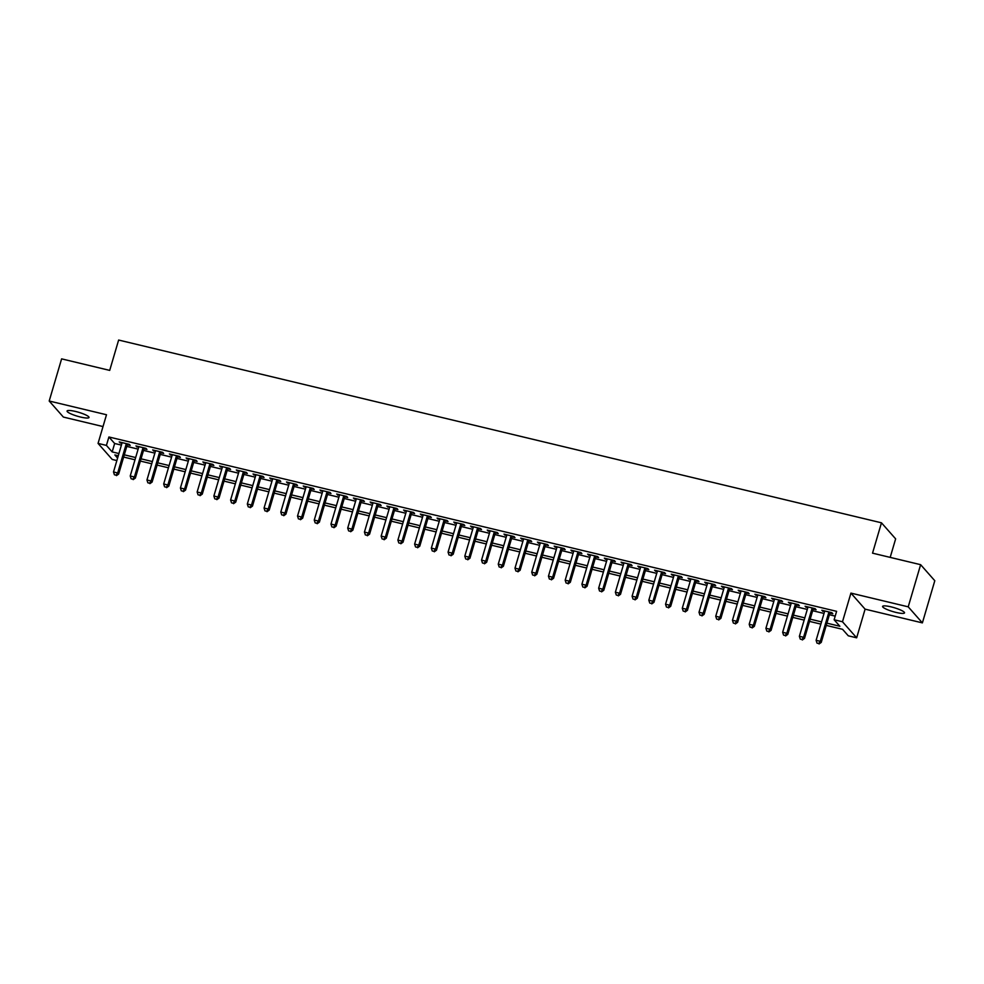 <?xml version="1.0" encoding="UTF-8"?>
<svg xmlns="http://www.w3.org/2000/svg" width="984" height="984" viewBox="0 0 984 984"><rect width="100%" height="100%" fill="white"/><g stroke="black" fill="none" stroke-linecap="round" stroke-linejoin="round"><path stroke-width="1.48" d="M80.491 417.031A11.439 2.054 -163.6 0 0 89.003 417.474A11.439 2.054 -163.6 0 0 75.584 411.472A11.439 2.054 -163.6 0 0 67.06 411.029A11.439 2.054 -163.6 0 0 80.491 417.031M896.018 612.417A11.439 2.054 -163.6 0 0 904.53 612.872A11.439 2.054 -163.6 0 0 891.11 606.87A11.439 2.054 -163.6 0 0 882.586 606.415A11.439 2.054 -163.6 0 0 896.018 612.417M116.862 460.561L112.237 459.454L98.056 443.403L106.42 445.408L112.176 451.914L118.929 453.538M890.188 557.387L895.637 538.863L881.467 522.812L118.633 340.046L109.704 370.39L61.611 358.865L49.2 401.017L63.37 417.068L103.013 426.564M881.467 522.812L872.537 553.156L920.63 564.681L934.8 580.732L922.389 622.884L908.22 606.833L850.926 593.106L842.489 621.765L856.658 637.816L848.294 635.812L842.55 629.305L826.252 625.406M850.926 593.106L865.096 609.158L922.389 622.884M865.096 609.158L856.658 637.816M920.63 564.681L908.22 606.833M127.28 444.719L130.208 445.42L129.248 444.337L119.212 441.927L121.905 443.427M144.008 448.729L146.936 449.43L145.976 448.347L135.94 445.937L138.633 447.437M160.736 452.738L163.664 453.439L162.704 452.345L152.668 449.946L155.361 451.447M177.464 456.736L180.392 457.437L179.432 456.355L169.396 453.956L172.089 455.457M194.192 460.746L197.12 461.447L196.16 460.364L186.124 457.966L188.817 459.466M210.92 464.756L213.848 465.457L212.888 464.374L202.852 461.963L205.545 463.464M227.648 468.765L230.576 469.466L229.616 468.384L219.58 465.973L222.273 467.474M244.376 472.775L247.304 473.476L246.344 472.394L236.308 469.983L239.001 471.484M261.104 476.785L264.032 477.486L263.072 476.404L253.036 473.993L255.729 475.493M277.832 480.795L280.76 481.496L279.813 480.401L269.764 478.003L272.457 479.503M294.56 484.792L297.488 485.493L296.541 484.411L286.504 482.012L289.185 483.513M311.288 488.802L314.216 489.503L313.269 488.421L303.232 486.022L305.926 487.523M328.029 492.812L330.956 493.513L329.997 492.43L319.96 490.032L322.654 491.52M344.757 496.822L347.684 497.523L346.725 496.44L336.688 494.029L339.382 495.53M361.485 500.831L364.412 501.532L363.453 500.45L353.416 498.039L356.11 499.54M378.213 504.841L381.14 505.542L380.181 504.46L370.144 502.049L372.838 503.55M394.941 508.851L397.868 509.552L396.909 508.457L386.872 506.059L389.566 507.559M411.669 512.848L414.596 513.55L413.637 512.467L403.6 510.069L406.294 511.569M428.397 516.858L431.324 517.559L430.365 516.477L420.328 514.078L423.022 515.579M445.125 520.868L448.052 521.569L447.093 520.487L437.056 518.088L439.75 519.577M461.853 524.878L464.78 525.579L463.821 524.497L453.784 522.086L456.478 523.586M478.581 528.888L481.508 529.589L480.549 528.506L470.512 526.096L473.206 527.596M495.309 532.898L498.236 533.599L497.277 532.516L487.24 530.105L489.934 531.606M512.037 536.907L514.964 537.608L514.005 536.526L503.968 534.115L506.662 535.616M528.765 540.917L531.692 541.618L530.733 540.524L520.696 538.125L523.39 539.626M545.493 544.915L548.42 545.616L547.473 544.533L537.424 542.135L540.118 543.635M562.221 548.924L565.148 549.625L564.201 548.543L554.164 546.145L556.846 547.645M578.949 552.934L581.876 553.635L580.929 552.553L570.892 550.142L573.574 551.643M595.689 556.944L598.616 557.645L597.657 556.563L587.62 554.152L590.314 555.653M612.417 560.954L615.344 561.655L614.385 560.572L604.348 558.162L607.042 559.662M629.145 564.964L632.072 565.665L631.113 564.582L621.076 562.172L623.77 563.672M645.873 568.973L648.8 569.674L647.841 568.58L637.804 566.181L640.498 567.682M662.601 572.971L665.528 573.672L664.569 572.59L654.532 570.191L657.226 571.692M679.329 576.981L682.256 577.682L681.297 576.599L671.26 574.201L673.954 575.702M696.057 580.99L698.984 581.692L698.025 580.609L687.988 578.198L690.682 579.699M712.785 585L715.712 585.701L714.753 584.619L704.716 582.208L707.41 583.709M729.513 589.01L732.44 589.711L731.481 588.629L721.444 586.218L724.138 587.719M746.241 593.02L749.168 593.721L748.209 592.639L738.172 590.228L740.866 591.728M762.969 597.03L765.896 597.731L764.937 596.636L754.9 594.238L757.594 595.738M779.697 601.027L782.624 601.728L781.665 600.646L771.628 598.247L774.322 599.748M796.425 605.037L799.352 605.738L798.393 604.656L788.356 602.257L791.05 603.758M813.153 609.047L816.08 609.748L815.133 608.666L805.084 606.255L807.778 607.755M826.917 623.167L839.869 626.267L834.125 619.76L836.609 611.335L108.904 436.982L114.648 443.489L121.413 445.1M126.788 446.392L138.141 449.11M143.516 450.401L154.869 453.12M160.244 454.411L171.597 457.129M176.972 458.421L188.325 461.139M193.7 462.431L205.053 465.149M210.428 466.428L221.781 469.159M227.156 470.438L238.509 473.169M243.884 474.448L255.237 477.166M260.612 478.458L271.965 481.176M277.34 482.467L288.693 485.186M294.068 486.477L305.421 489.196M310.796 490.487L322.149 493.205M327.524 494.497L338.89 497.215M344.252 498.494L355.618 501.225M360.993 502.504L372.346 505.222M377.721 506.514L389.074 509.232M394.449 510.524L405.802 513.242M411.177 514.534L422.53 517.252M427.905 518.543L439.258 521.262M444.633 522.553L455.986 525.272M461.361 526.551L472.714 529.281M478.089 530.561L489.442 533.279M494.817 534.57L506.17 537.289M511.545 538.58L522.898 541.298M528.273 542.59L539.626 545.308M545.001 546.6L556.354 549.318M561.729 550.609L573.082 553.328M578.457 554.607L589.81 557.338M595.185 558.617L606.538 561.335M611.913 562.627L623.278 565.345M628.653 566.636L640.006 569.355M645.381 570.646L656.734 573.364M662.109 574.656L673.462 577.374M678.837 578.666L690.19 581.384M695.565 582.663L706.918 585.394M712.293 586.673L723.646 589.391M729.021 590.683L740.374 593.401M745.749 594.693L757.102 597.411M762.477 598.702L773.83 601.421M779.205 602.712L790.558 605.431M795.933 606.722L807.286 609.44M812.661 610.72L824.014 613.45M829.389 614.729L835.195 616.119M829.881 613.057L832.808 613.758L831.861 612.675L821.824 610.264L824.506 611.765M98.056 443.403L106.493 414.744L49.2 401.017M108.904 436.982L106.42 445.408M834.125 619.76L842.489 621.765M118.264 455.776L114.857 454.952L117.6 458.064M820.877 624.114L809.524 621.396M804.149 620.104L792.796 617.386M787.421 616.095L776.069 613.376M770.693 612.085L759.341 609.367M753.965 608.075L742.612 605.357M737.237 604.078L725.885 601.347M720.509 600.068L709.156 597.349M703.781 596.058L692.429 593.34M687.053 592.048L675.688 589.33M670.325 588.038L658.96 585.32M653.585 584.029L642.232 581.31M636.857 580.019L625.504 577.301M620.129 576.021L608.776 573.291M603.401 572.011L592.048 569.281M586.673 568.002L575.32 565.283M569.945 563.992L558.592 561.274M553.217 559.982L541.864 557.264M536.489 555.972L525.136 553.254M519.761 551.962L508.408 549.244M503.033 547.953L491.68 545.234M486.305 543.955L474.952 541.225M469.577 539.945L458.224 537.227M452.849 535.936L441.496 533.217M436.121 531.926L424.768 529.207M419.393 527.916L408.04 525.198M402.665 523.906L391.3 521.188M385.925 519.896L374.572 517.178M369.197 515.899L357.844 513.168M352.469 511.889L341.116 509.171M335.741 507.879L324.388 505.161M319.013 503.869L307.66 501.151M302.285 499.86L290.932 497.141M285.557 495.85L274.204 493.132M268.829 491.84L257.476 489.122M252.101 487.843L240.748 485.112M235.373 483.833L224.02 481.114M218.645 479.823L207.292 477.105M201.917 475.813L190.564 473.095M185.189 471.803L173.836 469.085M168.461 467.794L157.108 465.075M151.733 463.784L140.38 461.066M135.005 459.786L123.64 457.056M124.304 454.829L135.657 457.548M141.032 458.827L152.385 461.558M157.76 462.837L169.113 465.555M174.488 466.846L185.841 469.565M191.216 470.856L202.569 473.575M207.944 474.866L219.297 477.584M224.672 478.876L236.025 481.594M241.4 482.886L252.753 485.604M258.128 486.883L269.493 489.614M274.868 490.893L286.221 493.611M291.596 494.903L302.949 497.621M308.324 498.913L319.677 501.631M325.052 502.922L336.405 505.641M341.78 506.932L353.133 509.651M358.508 510.942L369.861 513.66M375.236 514.939L386.589 517.67M391.964 518.949L403.317 521.668M408.692 522.959L420.045 525.677M425.42 526.969L436.773 529.687M442.148 530.979L453.501 533.697M458.876 534.988L470.229 537.707M475.604 538.998L486.957 541.717M492.332 543.008L503.685 545.726M509.06 547.006L520.413 549.736M525.788 551.015L537.153 553.734M542.528 555.025L553.881 557.743M559.256 559.035L570.609 561.753M575.984 563.045L587.337 565.763M592.712 567.055L604.065 569.773M609.44 571.064L620.793 573.783M626.168 575.062L637.521 577.793M642.896 579.072L654.249 581.79M659.624 583.082L670.977 585.8M676.352 587.091L687.705 589.81M693.08 591.101L704.433 593.819M709.808 595.111L721.161 597.829M726.536 599.121L737.889 601.839M743.264 603.118L754.617 605.849M759.992 607.128L771.345 609.846M776.72 611.138L788.073 613.856M793.448 615.148L804.814 617.866M810.176 619.157L821.542 621.876M114.648 443.489L112.176 451.914M823.005 610.56L822.772 611.359M806.277 606.55L806.044 607.349M789.549 602.54L789.316 603.34M772.821 598.53L772.588 599.33M756.093 594.52L755.86 595.32M739.365 590.511L739.132 591.31M722.637 586.501L722.404 587.3M705.909 582.503L705.676 583.291M689.181 578.494L688.948 579.293M672.453 574.484L672.22 575.283M655.725 570.474L655.492 571.274M638.997 566.464L638.764 567.264M622.269 562.454L622.036 563.254M605.541 558.445L605.308 559.244M588.813 554.447L588.58 555.234M572.085 550.437L571.839 551.237M555.345 546.428L555.111 547.227M538.617 542.418L538.383 543.217M521.889 538.408L521.655 539.207M505.161 534.398L504.927 535.198M488.433 530.388L488.199 531.188M471.705 526.379L471.471 527.178M454.977 522.381L454.743 523.181M438.249 518.371L438.015 519.171M421.521 514.361L421.287 515.161M404.793 510.352L404.559 511.151M388.065 506.342L387.831 507.141M371.337 502.332L371.103 503.132M354.609 498.322L354.375 499.122M337.881 494.325L337.647 495.124M321.153 490.315L320.919 491.114M304.425 486.305L304.179 487.105M287.697 482.295L287.451 483.095M270.957 478.286L270.723 479.085M254.229 474.276L253.995 475.075M237.501 470.266L237.267 471.065M220.773 466.268L220.539 467.056M204.045 462.259L203.811 463.058M187.317 458.249L187.083 459.048M170.589 454.239L170.355 455.038M153.861 450.229L153.627 451.029M137.133 446.219L136.899 447.019M120.405 442.21L120.171 443.009M828.934 611.974L820.299 641.31L816.117 640.301L824.752 610.966M830.127 612.257L821.246 642.392L820.299 641.31L818.676 643.524L817.003 643.13L818.676 643.524M819.069 643.954L821.246 642.392M816.117 640.301L817.003 643.13M812.194 607.964L803.571 637.3L799.377 636.304L808.012 606.968M813.387 608.247L804.518 638.382L803.571 637.3L801.948 639.514L800.275 639.12L801.948 639.514M802.341 639.957L804.518 638.382M799.377 636.304L800.275 639.12M795.466 603.955L786.831 633.29L782.649 632.294L791.284 602.958M796.659 604.237L787.79 634.372L786.831 633.29L785.22 635.504L783.547 635.111L785.22 635.504M785.601 635.947L787.79 634.372M782.649 632.294L783.547 635.111M778.738 599.945L770.103 629.28L765.921 628.284L774.556 598.948M779.931 600.228L771.062 630.375L770.103 629.28L768.492 631.507L766.819 631.101L768.492 631.507M768.873 631.937L771.062 630.375M765.921 628.284L766.819 631.101M762.01 595.935L753.375 625.283L749.193 624.274L757.828 594.939M763.203 596.23L754.334 626.365L753.375 625.283L751.764 627.497L750.091 627.091L751.764 627.497M752.145 627.927L754.334 626.365M749.193 624.274L750.091 627.091M745.282 591.938L736.647 621.273L732.465 620.264L741.1 590.929M746.475 592.22L737.606 622.355L736.647 621.273L735.036 623.487L733.363 623.081L735.036 623.487M735.417 623.918L737.606 622.355M732.465 620.264L733.363 623.081M728.554 587.928L719.919 617.263L715.737 616.255L724.372 586.919M729.747 588.211L720.878 618.346L719.919 617.263L718.308 619.477L716.635 619.071L718.308 619.477M718.689 619.908L720.878 618.346M715.737 616.255L716.635 619.071M711.826 583.918L703.191 613.253L699.009 612.245L707.644 582.909M713.019 584.201L704.15 614.336L703.191 613.253L701.58 615.467L699.907 615.074L701.58 615.467M701.961 615.898L704.15 614.336M699.009 612.245L699.907 615.074M695.098 579.908L686.463 609.244L682.281 608.247L690.916 578.899M696.291 580.191L687.422 610.326L686.463 609.244L684.852 611.458L683.179 611.064L684.852 611.458M685.233 611.9L687.422 610.326M682.281 608.247L683.179 611.064M678.37 575.898L669.735 605.234L665.553 604.237L674.188 574.902M679.563 576.181L670.694 606.316L669.735 605.234L668.124 607.448L666.451 607.054L668.124 607.448M668.505 607.891L670.694 606.316M665.553 604.237L666.451 607.054M661.642 571.889L653.007 601.224L648.825 600.228L657.46 570.892M662.835 572.171L653.966 602.319L653.007 601.224L651.396 603.45L649.723 603.044L651.396 603.45M651.777 603.881L653.966 602.319M648.825 600.228L649.723 603.044M644.914 567.879L636.279 597.214L632.097 596.218L640.732 566.882M646.107 568.174L637.238 598.309L636.279 597.214L634.668 599.441L632.995 599.035L634.668 599.441M635.049 599.871L637.238 598.309M632.097 596.218L632.995 599.035M628.186 563.881L619.551 593.217L615.369 592.208L624.004 562.873M629.379 564.164L620.51 594.299L619.551 593.217L617.94 595.431L616.267 595.025L617.94 595.431M618.321 595.861L620.51 594.299M615.369 592.208L616.267 595.025M611.458 559.871L602.823 589.207L598.641 588.198L607.276 558.863M612.651 560.154L603.782 590.289L602.823 589.207L601.212 591.421L599.539 591.015L601.212 591.421M601.593 591.851L603.782 590.289M598.641 588.198L599.539 591.015M594.73 555.862L586.095 585.197L581.913 584.188L590.548 554.853M595.923 556.144L587.054 586.279L586.095 585.197L584.484 587.411L582.811 587.018L584.484 587.411M584.865 587.842L587.054 586.279M581.913 584.188L582.811 587.018M578.002 551.852L569.367 581.187L565.185 580.191L573.82 550.843M579.195 552.135L570.326 582.27L569.367 581.187L567.756 583.401L566.083 583.008L567.756 583.401M568.137 583.844L570.326 582.27M565.185 580.191L566.083 583.008M561.274 547.842L552.639 577.178L548.457 576.181L557.092 546.846M562.467 548.125L553.586 578.26L552.639 577.178L551.015 579.391L549.343 578.998L551.015 579.391M551.409 579.834L553.586 578.26M548.457 576.181L549.343 578.998M544.533 543.832L535.911 573.168L531.729 572.171L540.351 542.836M545.726 544.115L536.858 574.25L535.911 573.168L534.287 575.394L532.615 574.988L534.287 575.394M534.681 575.824L536.858 574.25M531.729 572.171L532.615 574.988M527.805 539.822L519.171 569.158L514.989 568.162L523.623 538.826M528.998 540.118L520.13 570.253L519.171 569.158L517.559 571.384L515.887 570.978L517.559 571.384M517.953 571.815L520.13 570.253M514.989 568.162L515.887 570.978M511.077 535.813L502.443 565.16L498.261 564.152L506.895 534.816M512.27 536.108L503.402 566.243L502.443 565.16L500.831 567.374L499.159 566.968L500.831 567.374M501.213 567.805L503.402 566.243M498.261 564.152L499.159 566.968M494.349 531.815L485.715 561.151L481.533 560.142L490.167 530.807M495.542 532.098L486.674 562.233L485.715 561.151L484.103 563.365L482.431 562.959L484.103 563.365M484.485 563.795L486.674 562.233M481.533 560.142L482.431 562.959M477.621 527.805L468.987 557.141L464.805 556.132L473.439 526.797M478.814 528.088L469.946 558.223L468.987 557.141L467.375 559.355L465.703 558.949L467.375 559.355M467.757 559.785L469.946 558.223M464.805 556.132L465.703 558.949M460.893 523.796L452.259 553.131L448.077 552.135L456.711 522.787M462.086 524.078L453.218 554.213L452.259 553.131L450.647 555.345L448.975 554.951L450.647 555.345M451.029 555.775L453.218 554.213M448.077 552.135L448.975 554.951M444.165 519.786L435.531 549.121L431.349 548.125L439.983 518.789M445.358 520.069L436.49 550.204L435.531 549.121L433.919 551.335L432.247 550.942L433.919 551.335M434.301 551.778L436.49 550.204M431.349 548.125L432.247 550.942M427.437 515.776L418.803 545.111L414.621 544.115L423.255 514.78M428.63 516.059L419.762 546.194L418.803 545.111L417.191 547.325L415.519 546.932L417.191 547.325M417.573 547.768L419.762 546.194M414.621 544.115L415.519 546.932M410.709 511.766L402.075 541.102L397.893 540.105L406.527 510.77M411.902 512.061L403.034 542.196L402.075 541.102L400.463 543.328L398.791 542.922L400.463 543.328M400.845 543.758L403.034 542.196M397.893 540.105L398.791 542.922M393.981 507.756L385.347 537.104L381.165 536.096L389.799 506.76M395.174 508.052L386.306 538.187L385.347 537.104L383.735 539.318L382.063 538.912L383.735 539.318M384.117 539.749L386.306 538.187M381.165 536.096L382.063 538.912M377.253 503.759L368.619 533.094L364.437 532.086L373.071 502.75M378.446 504.042L369.578 534.177L368.619 533.094L367.007 535.308L365.335 534.902L367.007 535.308M367.389 535.739L369.578 534.177M364.437 532.086L365.335 534.902M360.525 499.749L351.891 529.084L347.709 528.076L356.343 498.74M361.718 500.032L352.85 530.167L351.891 529.084L350.279 531.298L348.607 530.893L350.279 531.298M350.661 531.729L352.85 530.167M347.709 528.076L348.607 530.893M343.797 495.739L335.163 525.075L330.981 524.078L339.615 494.731M344.99 496.022L336.122 526.157L335.163 525.075L333.551 527.289L331.879 526.895L333.551 527.289M333.933 527.719L336.122 526.157M330.981 524.078L331.879 526.895M327.069 491.729L318.435 521.065L314.253 520.069L322.887 490.733M328.262 492.012L319.394 522.147L318.435 521.065L316.823 523.279L315.151 522.885L316.823 523.279M317.205 523.722L319.394 522.147M314.253 520.069L315.151 522.885M310.341 487.72L301.707 517.055L297.525 516.059L306.159 486.723M311.534 488.002L302.666 518.138L301.707 517.055L300.095 519.269L298.423 518.875L300.095 519.269M300.477 519.712L302.666 518.138M297.525 516.059L298.423 518.875M293.613 483.71L284.979 513.045L280.797 512.049L289.431 482.713M294.806 484.005L285.926 514.14L284.979 513.045L283.355 515.272L281.682 514.866L283.355 515.272M283.749 515.702L285.926 514.14M280.797 512.049L281.682 514.866M276.885 479.7L268.251 509.048L264.069 508.039L272.691 478.704M278.066 479.995L269.198 510.13L268.251 509.048L266.627 511.262L264.954 510.856L266.627 511.262M267.021 511.692L269.198 510.13M264.069 508.039L264.954 510.856M260.145 475.702L251.51 505.038L247.328 504.029L255.963 474.694M261.338 475.985L252.47 506.12L251.51 505.038L249.899 507.252L248.226 506.846L249.899 507.252M250.293 507.683L252.47 506.12M247.328 504.029L248.226 506.846M243.417 471.693L234.782 501.028L230.6 500.02L239.235 470.684M244.61 471.976L235.742 502.111L234.782 501.028L233.171 503.242L231.498 502.836L233.171 503.242M233.552 503.673L235.742 502.111M230.6 500.02L231.498 502.836M226.689 467.683L218.054 497.018L213.872 496.01L222.507 466.674M227.882 467.966L219.014 498.101L218.054 497.018L216.443 499.232L214.77 498.839L216.443 499.232M216.824 499.663L219.014 498.101M213.872 496.01L214.77 498.839M209.961 463.673L201.326 493.009L197.144 492.012L205.779 462.677M211.154 463.956L202.286 494.091L201.326 493.009L199.715 495.223L198.042 494.829L199.715 495.223M200.096 495.665L202.286 494.091M197.144 492.012L198.042 494.829M193.233 459.663L184.598 488.999L180.416 488.002L189.051 458.667M194.426 459.946L185.558 490.081L184.598 488.999L182.987 491.213L181.314 490.819L182.987 491.213M183.368 491.656L185.558 490.081M180.416 488.002L181.314 490.819M176.505 455.653L167.87 484.989L163.688 483.993L172.323 454.657M177.698 455.936L168.83 486.084L167.87 484.989L166.259 487.215L164.586 486.809L166.259 487.215M166.64 487.646L168.83 486.084M163.688 483.993L164.586 486.809M159.777 451.644L151.142 480.979L146.96 479.983L155.595 450.647M160.97 451.939L152.102 482.074L151.142 480.979L149.531 483.206L147.858 482.8L149.531 483.206M149.912 483.636L152.102 482.074M146.96 479.983L147.858 482.8M143.049 447.646L134.414 476.982L130.232 475.973L138.867 446.638M144.242 447.929L135.374 478.064L134.414 476.982L132.803 479.196L131.13 478.79L132.803 479.196M133.184 479.626L135.374 478.064M130.232 475.973L131.13 478.79M126.321 443.636L117.686 472.972L113.504 471.963L122.139 442.628M127.514 443.919L118.646 474.054L117.686 472.972L116.075 475.186L114.402 474.78L116.075 475.186M116.456 475.616L118.646 474.054M113.504 471.963L114.402 474.78"/></g></svg>
